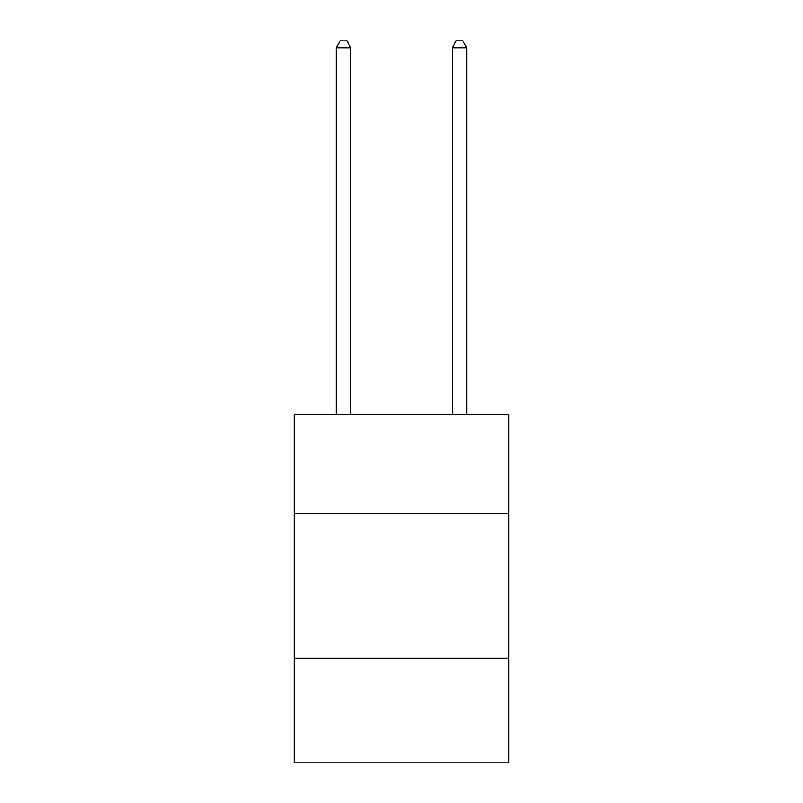 <?xml version="1.0" encoding="UTF-8"?>
<svg xmlns="http://www.w3.org/2000/svg" width="803" height="803" viewBox="0 0 803 803"><rect width="100%" height="100%" fill="white"/><g stroke="black" fill="none" stroke-linecap="round" stroke-linejoin="round"><path stroke-width="1.2" d="M294.129 513.288L508.871 513.288L508.871 414.619L294.129 414.619L294.129 762.85L508.871 762.85L508.871 658.38L294.129 658.38M508.871 658.38L508.871 513.288M350.72 414.619L350.72 47.698L336.206 47.698L336.206 414.619M336.206 47.698L340.562 40.15L346.364 40.15L350.72 47.698M466.794 414.619L466.794 47.698L452.28 47.698L452.28 414.619M452.28 47.698L456.636 40.15L462.438 40.15L466.794 47.698"/></g></svg>
